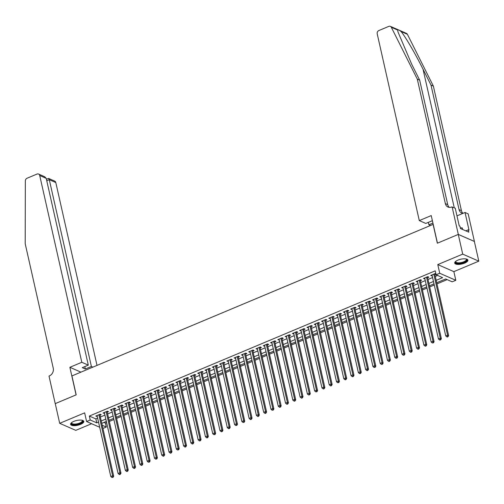 <?xml version="1.0" encoding="UTF-8"?>
<svg xmlns="http://www.w3.org/2000/svg" width="504" height="504" viewBox="0 0 504 504"><rect width="100%" height="100%" fill="white"/><g stroke="black" fill="none" stroke-linecap="round" stroke-linejoin="round"><path stroke-width="0.76" d="M80.596 424.349A6.76 2.444 167.3 0 0 83.796 421.382A6.76 2.444 167.3 0 0 73.817 421.388A6.76 2.444 167.3 0 0 70.61 424.355A6.76 2.444 167.3 0 0 80.596 424.349M464.682 263.101A6.76 2.444 167.3 0 0 467.888 260.127A6.76 2.444 167.3 0 0 457.903 260.133A6.76 2.444 167.3 0 0 454.702 263.101A6.76 2.444 167.3 0 0 464.682 263.101M103.937 422.44L105.424 423.089L106.312 427.027L102.929 428.45M433.213 224.356L71.933 375.921L76.192 394.834L55.257 403.622L59.699 423.329L75.783 430.359L91.602 423.719M433.081 224.299L437.346 243.212L458.275 234.423L474.359 241.454L478.8 261.16L462.716 254.123L437.781 264.594L439.734 273.262L455.818 280.3L452.176 281.824L445.656 278.977L436.716 282.725M437.781 264.594L453.865 271.631L478.8 261.16M453.865 271.631L455.818 280.3M105.424 423.089L106.609 422.591M109.324 421.451L113.891 419.536M116.607 418.396L121.174 416.48M123.889 415.34L128.451 413.419M131.166 412.285L135.733 410.363M138.449 409.223L143.016 407.308M145.732 406.167L150.299 404.252M153.014 403.112L157.576 401.197M160.291 400.056L164.858 398.135M167.574 396.995L172.141 395.079M174.857 393.939L179.424 392.024M182.139 390.884L186.701 388.968M189.416 387.828L193.983 385.906M196.699 384.772L201.266 382.851M203.981 381.711L208.549 379.796M211.264 378.655L215.825 376.74M218.541 375.6L223.108 373.685M225.823 372.544L230.391 370.623M233.106 369.482L237.674 367.567M240.389 366.427L244.95 364.512M247.666 363.371L252.233 361.456M254.948 360.316L259.516 358.394M262.231 357.254L266.799 355.339M269.514 354.199L274.075 352.283M276.791 351.143L281.358 349.228M284.073 348.088L288.641 346.166M291.356 345.032L295.924 343.111M298.639 341.97L303.206 340.055M305.922 338.915L310.483 337M313.198 335.859L317.766 333.944M320.481 332.804L325.049 330.882M327.764 329.742L332.331 327.827M335.047 326.686L339.608 324.771M342.323 323.631L346.891 321.716M349.606 320.576L354.173 318.654M356.889 317.52L361.456 315.599M364.171 314.458L368.733 312.543M371.448 311.403L376.016 309.488M378.731 308.347L383.298 306.432M386.014 305.292L390.581 303.37M393.296 302.23L397.858 300.315M400.573 299.174L405.14 297.259M407.856 296.119L412.423 294.204M415.139 293.063L419.706 291.142M422.421 290.002L426.983 288.086M429.698 286.946L434.265 285.031M436.981 283.891L447.142 279.625M458.275 234.423L462.716 254.123M99.956 415.233L101.228 414.697L100.138 414.225L95.773 416.058L97.24 416.373M107.232 412.178L108.511 411.642L107.421 411.169L103.055 413.003L104.517 413.318M114.515 409.122L115.788 408.587L114.704 408.108L110.332 409.947L111.8 410.262M121.798 406.066L123.07 405.531L121.987 405.052L117.615 406.886L119.083 407.207M129.081 403.005L130.353 402.469L129.263 401.997L124.898 403.83L126.365 404.145M136.357 399.949L137.636 399.414L136.546 398.941L132.18 400.774L133.642 401.089M143.64 396.894L144.913 396.358L143.829 395.886L139.457 397.719L140.925 398.034M150.923 393.838L152.195 393.303L151.112 392.824L146.74 394.657L148.208 394.979M158.206 390.776L159.478 390.247L158.388 389.768L154.022 391.602L155.49 391.917M165.482 387.721L166.761 387.185L165.671 386.713L161.305 388.546L162.767 388.861M172.765 384.665L174.037 384.13L172.954 383.657L168.582 385.491L170.05 385.806M180.048 381.61L181.32 381.074L180.237 380.596L175.864 382.435L177.332 382.75M187.331 378.554L188.603 378.019L187.513 377.54L183.147 379.373L184.615 379.688M194.607 375.493L195.886 374.957L194.796 374.485L190.43 376.318L191.892 376.633M201.89 372.437L203.162 371.902L202.079 371.429L197.707 373.262L199.174 373.577M209.173 369.382L210.445 368.846L209.362 368.367L204.989 370.207L206.457 370.522M216.455 366.326L217.728 365.791L216.638 365.312L212.272 367.145L213.74 367.466M223.732 363.264L225.011 362.729L223.921 362.256L219.555 364.09L221.017 364.405M231.015 360.209L232.287 359.673L231.204 359.201L226.832 361.034L228.299 361.349M238.298 357.153L239.57 356.618L238.487 356.145L234.114 357.979L235.582 358.294M245.58 354.098L246.853 353.562L245.763 353.084L241.397 354.917L242.865 355.238M252.857 351.036L254.136 350.507L253.046 350.028L248.68 351.861L250.142 352.176M260.14 347.981L261.412 347.445L260.329 346.973L255.963 348.806L257.424 349.121M267.422 344.925L268.695 344.389L267.611 343.917L263.239 345.75L264.707 346.065M274.705 341.87L275.978 341.334L274.888 340.855L270.522 342.695L271.99 343.01M281.982 338.814L283.261 338.279L282.171 337.8L277.805 339.633L279.266 339.954M289.264 335.752L290.537 335.217L289.454 334.744L285.088 336.577L286.549 336.892M296.547 332.697L297.82 332.161L296.736 331.689L292.364 333.522L293.832 333.837M303.83 329.641L305.103 329.106L304.019 328.633L299.647 330.466L301.115 330.781M311.107 326.586L312.386 326.05L311.296 325.571L306.93 327.405L308.398 327.726M318.389 323.524L319.668 322.995L318.578 322.516L314.212 324.349L315.674 324.664M325.672 320.468L326.945 319.933L325.861 319.46L321.489 321.294L322.957 321.609M332.955 317.413L334.228 316.877L333.144 316.405L328.772 318.238L330.24 318.553M340.238 314.357L341.51 313.822L340.421 313.343L336.055 315.183L337.522 315.498M347.514 311.302L348.793 310.766L347.703 310.288L343.337 312.121L344.799 312.436M354.797 308.24L356.07 307.705L354.986 307.232L350.614 309.065L352.082 309.38M362.08 305.185L363.353 304.649L362.269 304.177L357.897 306.01L359.365 306.325M369.363 302.129L370.635 301.594L369.545 301.115L365.179 302.954L366.647 303.269M376.639 299.074L377.918 298.538L376.828 298.059L372.462 299.893L373.924 300.214M383.922 296.012L385.195 295.476L384.111 295.004L379.739 296.837L381.207 297.152M391.205 292.956L392.477 292.421L391.394 291.948L387.022 293.782L388.489 294.097M398.488 289.901L399.76 289.365L398.67 288.893L394.304 290.726L395.772 291.041M405.764 286.845L407.043 286.31L405.953 285.831L401.587 287.664L403.049 287.986M413.047 283.784L414.32 283.254L413.236 282.776L408.864 284.609L410.332 284.924M420.33 280.728L421.602 280.192L420.519 279.72L416.146 281.553L417.614 281.868M427.613 277.673L428.885 277.137L427.795 276.664L423.429 278.498L424.897 278.813M436.18 280.344L442.613 277.641L436.092 274.793L435.204 270.85L89.347 416.058L95.861 418.906L97.637 418.163M100.353 417.022L104.92 415.107M107.635 413.967L112.203 412.045M114.918 410.905L119.486 408.99M122.201 407.849L126.762 405.934M129.478 404.794L134.045 402.879M136.76 401.738L141.328 399.817M144.043 398.683L148.611 396.761M151.326 395.621L155.893 393.706M158.609 392.566L163.17 390.65M165.885 389.51L170.453 387.595M173.168 386.455L177.736 384.533M180.451 383.393L185.018 381.478M187.734 380.337L192.295 378.422M195.01 377.282L199.578 375.367M202.293 374.226L206.861 372.305M209.576 371.164L214.143 369.249M216.859 368.109L221.42 366.194M224.135 365.054L228.703 363.138M231.418 361.998L235.985 360.083M238.701 358.942L243.268 357.021M245.983 355.881L250.545 353.966M253.26 352.825L257.827 350.91M260.543 349.77L265.11 347.854M267.826 346.714L272.393 344.793M275.108 343.652L279.67 341.737M282.385 340.597L286.952 338.682M289.668 337.541L294.235 335.626M296.951 334.486L301.518 332.564M304.233 331.43L308.794 329.509M311.51 328.369L316.077 326.453M318.793 325.313L323.36 323.398M326.075 322.258L330.643 320.342M333.358 319.202L337.919 317.281M340.635 316.14L345.202 314.225M347.918 313.085L352.485 311.17M355.2 310.029L359.768 308.114M362.483 306.974L367.044 305.052M369.76 303.912L374.327 301.997M377.042 300.856L381.61 298.941M384.325 297.801L388.893 295.886M391.608 294.745L396.175 292.83M398.885 291.69L403.452 289.769M406.167 288.628L410.735 286.713M413.45 285.573L418.018 283.658M420.733 282.517L425.3 280.602M428.016 279.462L432.577 277.54M435.292 276.4L437.579 275.442M435.903 273.968L435.078 273.603L430.712 275.442L432.174 275.757M434.889 274.617L435.954 274.17M99.691 427.253L86.593 421.527L84.641 412.858L59.699 423.329M86.593 421.527L90.229 419.996L96.749 422.85L98.526 422.1M89.347 416.058L90.229 419.996M436.092 274.793L439.734 273.262M102.205 425.231L106.312 427.027M434.001 283.865L429.44 285.781M426.724 286.921L422.157 288.842M419.441 289.976L414.874 291.898M412.159 293.038L407.591 294.953M404.876 296.094L400.315 298.009M397.599 299.149L393.032 301.064M390.316 302.205L385.749 304.126M383.034 305.267L378.466 307.182M375.751 308.322L371.19 310.237M368.474 311.377L363.907 313.293M361.192 314.433L356.624 316.354M353.909 317.495L349.341 319.41M346.626 320.55L342.065 322.466M339.349 323.606L334.782 325.521M332.067 326.661L327.499 328.576M324.784 329.717L320.216 331.638M317.501 332.779L312.94 334.694M310.225 335.834L305.657 337.749M302.942 338.89L298.374 340.805M295.659 341.945L291.091 343.867M288.376 345.007L283.815 346.922M281.1 348.062L276.532 349.978M273.817 351.118L269.249 353.033M266.534 354.173L261.967 356.095M259.251 357.229L254.69 359.15M251.975 360.291L247.407 362.206M244.692 363.346L240.124 365.261M237.409 366.402L232.842 368.317M230.126 369.457L225.559 371.379M222.85 372.519L218.282 374.434M215.567 375.575L211 377.49M208.284 378.63L203.717 380.545M201.002 381.685L196.434 383.607M193.719 384.747L189.157 386.663M186.442 387.803L181.875 389.718M179.159 390.858L174.592 392.774M171.877 393.914L167.309 395.829M164.594 396.969L160.033 398.891M157.317 400.031L152.75 401.946M150.035 403.087L145.467 405.002M142.752 406.142L138.184 408.057M135.469 409.198L130.908 411.119M128.192 412.259L123.625 414.175M120.91 415.315L116.342 417.23M113.627 418.37L109.059 420.286M106.344 421.426L101.783 423.347M101.241 420.96L105.808 419.044M108.524 417.904L113.091 415.989M115.807 414.849L120.374 412.934M123.089 411.793L127.651 409.872M130.366 408.731L134.933 406.816M137.649 405.676L142.216 403.761M144.931 402.62L149.499 400.705M152.214 399.565L156.775 397.643M159.491 396.509L164.058 394.588M166.774 393.448L171.341 391.532M174.056 390.392L178.624 388.477M181.339 387.337L185.9 385.421M188.616 384.281L193.183 382.36M195.898 381.219L200.466 379.304M203.181 378.164L207.749 376.249M210.464 375.108L215.032 373.193M217.747 372.053L222.308 370.131M225.023 368.991L229.591 367.076M232.306 365.935L236.874 364.02M239.589 362.88L244.157 360.965M246.872 359.825L251.433 357.909M254.148 356.769L258.716 354.848M261.431 353.707L265.999 351.792M268.714 350.652L273.281 348.736M275.997 347.596L280.558 345.681M283.273 344.541L287.841 342.619M290.556 341.479L295.123 339.564M297.839 338.423L302.406 336.508M305.122 335.368L309.683 333.453M312.398 332.312L316.966 330.391M319.681 329.257L324.248 327.335M326.964 326.195L331.531 324.28M334.246 323.14L338.808 321.224M341.523 320.084L346.091 318.169M348.806 317.029L353.373 315.107M356.089 313.967L360.656 312.052M363.371 310.911L367.933 308.996M370.648 307.856L375.215 305.941M377.931 304.8L382.498 302.879M385.214 301.738L389.781 299.823M392.496 298.683L397.058 296.768M399.773 295.627L404.34 293.712M407.056 292.572L411.623 290.657M414.338 289.517L418.906 287.595M421.621 286.455L426.182 284.539M428.898 283.399L433.465 281.484M95.861 418.906L96.749 422.85M431.607 275.064L431.796 275.915M424.324 278.12L424.513 278.97M417.041 281.175L417.236 282.026M409.758 284.237L409.954 285.088M402.482 287.293L402.671 288.143M395.199 290.348L395.388 291.199M387.916 293.404L388.111 294.254M380.633 296.465L380.829 297.316M373.357 299.521L373.546 300.371M366.074 302.576L366.263 303.427M358.791 305.632L358.987 306.482M351.509 308.687L351.704 309.544M344.232 311.749L344.421 312.6M336.949 314.805L337.138 315.655M329.666 317.86L329.862 318.711M322.384 320.916L322.579 321.766M315.107 323.978L315.296 324.828M307.824 327.033L308.013 327.884M300.541 330.089L300.737 330.939M293.259 333.144L293.454 333.995M285.982 336.2L286.171 337.056M278.699 339.261L278.888 340.112M271.417 342.317L271.612 343.167M264.134 345.372L264.329 346.223M256.857 348.428L257.046 349.278M249.575 351.49L249.763 352.34M242.292 354.545L242.481 355.396M235.009 357.601L235.204 358.451M227.732 360.656L227.921 361.507M220.45 363.718L220.639 364.568M213.167 366.773L213.356 367.624M205.884 369.829L206.079 370.679M198.601 372.884L198.797 373.735M191.325 375.94L191.514 376.797M184.042 379.002L184.231 379.852M176.759 382.057L176.954 382.908M169.476 385.113L169.672 385.963M162.2 388.168L162.389 389.019M154.917 391.23L155.106 392.081M147.634 394.286L147.829 395.136M140.351 397.341L140.547 398.191M133.075 400.396L133.264 401.247M125.792 403.452L125.981 404.309M118.509 406.514L118.705 407.364M111.227 409.569L111.422 410.42M103.95 412.625L104.139 413.475M96.667 415.68L96.856 416.531M433.805 274.138L447.552 335.135L445.731 335.903L431.985 274.907M434.731 273.754A0.869 0.724 -66.4 0 0 434.75 273.987L448.636 335.614L447.552 335.135L447.565 336.533L446.834 336.842L447.269 337.031L447.999 336.722L447.565 336.533M447.999 336.722L448.636 335.614M445.731 335.903L446.834 336.842M466.206 258.987A5.846 2.111 -12.7 0 1 466.231 258.999A5.846 2.111 -12.7 0 1 466.15 261.066A5.846 2.111 -12.7 0 1 458.854 263.409A5.846 2.111 -12.7 0 1 455.711 261.368A5.846 2.111 -12.7 0 1 455.729 261.349M455.843 261.261A5.418 1.959 167.3 0 0 455.78 261.784A5.418 1.959 167.3 0 0 459.938 262.767A5.418 1.959 167.3 0 0 465.69 260.663A5.418 1.959 167.3 0 0 466.345 259.402A5.418 1.959 167.3 0 0 466.068 258.962M454.696 262.71A6.716 2.425 167.3 0 0 460.108 263.636A6.716 2.425 167.3 0 0 466.887 261.078A6.716 2.425 167.3 0 0 467.718 259.774M462.659 229.49L462.3 227.896L460.31 227.865M82.12 420.241A5.846 2.111 -12.7 0 1 82.146 420.254A5.846 2.111 -12.7 0 1 82.064 422.321A5.846 2.111 -12.7 0 1 74.768 424.664A5.846 2.111 -12.7 0 1 71.625 422.623A5.846 2.111 -12.7 0 1 71.637 422.604M71.757 422.516A5.418 1.959 167.3 0 0 71.694 423.032A5.418 1.959 167.3 0 0 75.852 424.015A5.418 1.959 167.3 0 0 81.604 421.917A5.418 1.959 167.3 0 0 82.259 420.651A5.418 1.959 167.3 0 0 81.982 420.21M70.61 423.965A6.716 2.425 167.3 0 0 76.022 424.891A6.716 2.425 167.3 0 0 82.801 422.327A6.716 2.425 167.3 0 0 83.633 421.029M397.681 30.057L391.318 27.279A2.602 2.174 -66.4 0 0 390.367 26.353L406.451 33.384A2.602 2.174 113.6 0 1 407.402 34.31L433.377 86.134L431.002 85.094L423.032 69.206C415.535 54.067 405.153 36.275 401.045 31.525C399.074 29.975 397.952 29.484 397.681 30.057L397.946 31.865L411.711 64.254L419.674 80.142L447.735 204.656A6.067 5.078 -66.4 0 0 449.297 207.371M432.501 221.193L431.84 220.903L425.792 223.436L419.296 220.594L377.206 33.825A2.602 2.174 -66.4 0 1 378.857 30.542L388.798 26.372A2.602 2.174 -66.4 0 1 390.367 26.353M419.674 80.142L417.299 79.103L445.36 203.616A6.067 5.078 -66.4 0 0 448.024 207.031A6.067 5.078 -66.4 0 0 451.697 206.993L455.251 208.202L459.226 225.855L459.925 226.157L460.454 228.526L468.846 232.193L468.31 229.83L469.01 230.133L465.028 212.48L468.178 213.86L474.396 241.441L458.312 234.41L437.453 243.167L431.235 215.586L419.296 220.594M433.377 86.134L461.437 210.647A6.067 5.078 -66.4 0 0 462.974 213.343M462.943 213.356A6.067 5.078 -66.4 0 1 461.727 213.028A6.067 5.078 -66.4 0 1 459.062 209.607L431.002 85.094M391.318 27.279L417.299 79.103M452.101 206.823L458.312 234.41M430.366 225.439L428.879 224.79L432.93 223.089M428.879 224.79L428.337 222.371M465.028 212.48L456.977 215.863M468.31 229.83L465.828 230.87M97.007 365.394L55.799 182.542L49.304 179.701L46.759 180.772M81.812 362.288L39.715 175.512A2.602 2.174 -66.4 0 0 38.575 174.05A2.602 2.174 -66.4 0 0 37 174.063L27.059 178.24A2.602 2.174 -66.4 0 0 25.345 180.923L25.2 243.716L53.26 368.235A6.067 5.078 113.6 0 1 49.405 375.889L49.008 376.06L55.226 403.641L76.085 394.884L69.867 367.296L81.812 362.288L88.307 365.129L82.265 367.662L85.352 369.016L91.394 366.477L49.304 179.701L48.605 178.435L54.659 181.081A2.602 2.174 113.6 0 1 55.799 182.542M91.394 366.477L92.881 367.126M69.867 367.296L80.936 372.141M88.307 365.129L46.217 178.353L39.715 175.512M85.352 369.016L84.804 366.597M38.575 174.05L44.629 176.696L46.217 178.353M46.412 179.216L48.605 178.435M426.523 277.2L440.269 338.197L438.449 338.959L424.702 277.962M427.449 276.809A0.869 0.724 -66.4 0 0 427.468 277.043L441.359 338.669L440.269 338.197L440.282 339.589L439.551 339.898L439.986 340.087L440.716 339.778L440.282 339.589M440.716 339.778L441.359 338.669M438.449 338.959L439.551 339.898M419.24 280.256L432.986 341.252L431.166 342.014L417.419 281.018M420.166 279.865A0.869 0.724 -66.4 0 0 420.185 280.098L434.076 341.725L432.986 341.252L432.999 342.651L432.268 342.953L433.434 342.84L432.999 342.651M433.434 342.84L434.076 341.725M431.166 342.014L432.268 342.953M411.963 283.311L425.71 344.308L423.889 345.07L410.143 284.073M412.883 282.92A0.869 0.724 -66.4 0 0 412.908 283.154L426.794 344.786L425.71 344.308L425.716 345.706L424.992 346.009L425.426 346.198L426.151 345.895L425.716 345.706M426.151 345.895L426.794 344.786M423.889 345.07L424.992 346.009M404.68 286.367L418.427 347.363L416.606 348.132L402.86 287.135M405.607 285.982A0.869 0.724 -66.4 0 0 405.626 286.215L419.511 347.842L418.427 347.363L418.44 348.762L417.709 349.07L418.144 349.259L418.874 348.951L418.44 348.762M418.874 348.951L419.511 347.842M416.606 348.132L417.709 349.07M397.398 289.428L411.144 350.425L409.324 351.187L395.577 290.191M398.324 289.038A0.869 0.724 -66.4 0 0 398.343 289.271L412.234 350.897L411.144 350.425L411.157 351.817L410.426 352.126L410.861 352.315L411.592 352.006L411.157 351.817M411.592 352.006L412.234 350.897M409.324 351.187L410.426 352.126M390.115 292.484L403.861 353.48L402.041 354.243L388.294 293.246M391.041 292.093A0.869 0.724 -66.4 0 0 391.06 292.326L404.951 353.953L403.861 353.48L403.874 354.873L403.143 355.181L404.309 355.068L403.874 354.873M404.309 355.068L404.951 353.953M402.041 354.243L403.143 355.181M382.838 295.539L396.585 356.536L394.764 357.298L381.018 296.302M383.758 295.149A0.869 0.724 -66.4 0 0 383.783 295.382L397.669 357.008L396.585 356.536L396.591 357.935L395.867 358.237L397.026 358.124L396.591 357.935M397.026 358.124L397.669 357.008M394.764 357.298L395.867 358.237M375.556 298.595L389.302 359.591L387.481 360.36L373.735 299.357M376.475 298.211A0.869 0.724 -66.4 0 0 376.501 298.444L390.386 360.07L389.302 359.591L389.309 360.99L388.584 361.292L389.019 361.488L389.743 361.179L389.309 360.99M389.743 361.179L390.386 360.07M387.481 360.36L388.584 361.292M368.273 301.65L382.019 362.647L380.199 363.416L366.452 302.419M369.199 301.266A0.869 0.724 -66.4 0 0 369.218 301.499L383.103 363.126L382.019 362.647L382.032 364.046L381.301 364.354L382.467 364.234L382.032 364.046M382.467 364.234L383.103 363.126M380.199 363.416L381.301 364.354M360.99 304.712L374.737 365.709L372.916 366.471L359.169 305.474M361.916 304.322A0.869 0.724 -66.4 0 0 361.935 304.555L375.826 366.181L374.737 365.709L374.749 367.101L374.018 367.41L375.184 367.296L374.749 367.101M375.184 367.296L375.826 366.181M372.916 366.471L374.018 367.41M353.714 307.768L367.454 368.764L365.639 369.526L351.893 308.53M354.633 307.377A0.869 0.724 -66.4 0 0 354.652 307.61L368.544 369.237L367.454 368.764L367.466 370.163L366.742 370.465L367.177 370.654L367.901 370.352L367.466 370.163M367.901 370.352L368.544 369.237M365.639 369.526L366.742 370.465M346.431 310.823L360.177 371.82L358.357 372.582L344.61 311.585M347.351 310.439A0.869 0.724 -66.4 0 0 347.376 310.666L361.261 372.299L360.177 371.82L360.184 373.218L359.459 373.521L359.894 373.71L360.618 373.407L360.184 373.218M360.618 373.407L361.261 372.299M358.357 372.582L359.459 373.521M339.148 313.879L352.894 374.875L351.074 375.644L337.327 314.647M340.074 313.494A0.869 0.724 -66.4 0 0 340.093 313.727L353.978 375.354L352.894 374.875L352.907 376.274L352.176 376.582L352.611 376.771L353.342 376.463L352.907 376.274M353.342 376.463L353.978 375.354M351.074 375.644L352.176 376.582M331.865 316.94L345.612 377.937L343.791 378.699L330.044 317.703M332.791 316.55A0.869 0.724 -66.4 0 0 332.81 316.783L346.702 378.409L345.612 377.937L345.624 379.329L344.894 379.638L345.328 379.827L346.059 379.518L345.624 379.329M346.059 379.518L346.702 378.409M343.791 378.699L344.894 379.638M324.589 319.996L338.329 380.993L336.514 381.755L322.768 320.758M325.508 319.605A0.869 0.724 -66.4 0 0 325.527 319.838L339.419 381.465L338.329 380.993L338.341 382.385L337.617 382.694L338.776 382.58L338.341 382.385M338.776 382.58L339.419 381.465M336.514 381.755L337.617 382.694M317.306 323.051L331.052 384.048L329.232 384.81L315.485 323.814M318.226 322.661A0.869 0.724 -66.4 0 0 318.251 322.894L332.136 384.521L331.052 384.048L331.059 385.447L330.334 385.749L330.769 385.938L331.493 385.636L331.059 385.447M331.493 385.636L332.136 384.521M329.232 384.81L330.334 385.749M310.023 326.107L323.77 387.104L321.949 387.872L308.202 326.876M310.949 325.723A0.869 0.724 -66.4 0 0 310.968 325.956L324.853 387.582L323.77 387.104L323.782 388.502L323.051 388.804L323.486 389L324.217 388.691L323.782 388.502M324.217 388.691L324.853 387.582M321.949 387.872L323.051 388.804M302.74 329.162L316.487 390.165L314.666 390.928L300.919 329.931M303.666 328.778A0.869 0.724 -66.4 0 0 303.685 329.011L317.577 390.638L316.487 390.165L316.499 391.558L315.769 391.866L316.934 391.747L316.499 391.558M316.934 391.747L317.577 390.638M314.666 390.928L315.769 391.866M295.457 332.224L309.204 393.221L307.383 393.983L293.643 332.986M296.383 331.834A0.869 0.724 -66.4 0 0 296.402 332.067L310.294 393.693L309.204 393.221L309.217 394.613L308.492 394.922L309.651 394.808L309.217 394.613M309.651 394.808L310.294 393.693M307.383 393.983L308.492 394.922M288.181 335.28L301.928 396.276L300.107 397.039L286.36 336.042M289.101 334.889A0.869 0.724 -66.4 0 0 289.126 335.122L303.011 396.749L301.928 396.276L301.934 397.675L301.209 397.977L301.644 398.166L302.368 397.864L301.934 397.675M302.368 397.864L303.011 396.749M300.107 397.039L301.209 397.977M280.898 338.335L294.645 399.332L292.824 400.1L279.077 339.098M281.824 337.951A0.869 0.724 -66.4 0 0 281.843 338.178L295.728 399.811L294.645 399.332L294.657 400.73L293.927 401.033L294.361 401.228L295.092 400.919L294.657 400.73M295.092 400.919L295.728 399.811M292.824 400.1L293.927 401.033M273.615 341.391L287.362 402.387L285.541 403.156L271.795 342.159M274.541 341.006A0.869 0.724 -66.4 0 0 274.56 341.239L288.452 402.866L287.362 402.387L287.375 403.786L286.644 404.095L287.078 404.284L287.809 403.975L287.375 403.786M287.809 403.975L288.452 402.866M285.541 403.156L286.644 404.095M266.332 344.452L280.079 405.449L278.258 406.211L264.518 345.215M267.259 344.062A0.869 0.724 -66.4 0 0 267.277 344.295L281.169 405.922L280.079 405.449L280.092 406.841L279.367 407.15L279.802 407.339L280.526 407.03L280.092 406.841M280.526 407.03L281.169 405.922M278.258 406.211L279.367 407.15M259.056 347.508L272.803 408.505L270.982 409.267L257.235 348.27M259.976 347.117A0.869 0.724 -66.4 0 0 260.001 347.351L273.886 408.977L272.803 408.505L272.809 409.903L272.084 410.206L273.244 410.092L272.809 409.903M273.244 410.092L273.886 408.977M270.982 409.267L272.084 410.206M251.773 350.564L265.52 411.56L263.699 412.322L249.953 351.326M252.699 350.173A0.869 0.724 -66.4 0 0 252.718 350.406L266.603 412.039L265.52 411.56L265.532 412.959L264.802 413.261L265.236 413.45L265.967 413.148L265.532 412.959M265.967 413.148L266.603 412.039M263.699 412.322L264.802 413.261M244.49 353.619L258.237 414.616L256.416 415.384L242.67 354.388M245.417 353.235A0.869 0.724 -66.4 0 0 245.435 353.468L259.327 415.094L258.237 414.616L258.25 416.014L257.519 416.323L257.954 416.512L258.684 416.203L258.25 416.014M258.684 416.203L259.327 415.094M256.416 415.384L257.519 416.323M237.208 356.674L250.954 417.677L249.133 418.44L235.387 357.443M238.134 356.29A0.869 0.724 -66.4 0 0 238.153 356.523L252.044 418.15L250.954 417.677L250.967 419.07L250.242 419.378L250.677 419.567L251.401 419.259L250.967 419.07M251.401 419.259L252.044 418.15M249.133 418.44L250.242 419.378M229.931 359.736L243.678 420.733L241.857 421.495L228.11 360.499M230.851 359.346A0.869 0.724 -66.4 0 0 230.876 359.579L244.761 421.205L243.678 420.733L243.684 422.125L242.959 422.434L244.119 422.321L243.684 422.125M244.119 422.321L244.761 421.205M241.857 421.495L242.959 422.434M222.648 362.792L236.395 423.788L234.574 424.551L220.828 363.554M223.574 362.401A0.869 0.724 -66.4 0 0 223.593 362.634L237.478 424.261L236.395 423.788L236.407 425.187L235.677 425.489L236.842 425.376L236.407 425.187M236.842 425.376L237.478 424.261M234.574 424.551L235.677 425.489M215.366 365.847L229.112 426.844L227.291 427.613L213.545 366.61M216.292 365.463A0.869 0.724 -66.4 0 0 216.311 365.696L230.202 427.323L229.112 426.844L229.125 428.243L228.394 428.545L228.829 428.74L229.559 428.431L229.125 428.243M229.559 428.431L230.202 427.323M227.291 427.613L228.394 428.545M208.083 368.903L221.829 429.899L220.009 430.668L206.262 369.671M209.009 368.519A0.869 0.724 -66.4 0 0 209.028 368.752L222.919 430.378L221.829 429.899L221.842 431.298L221.111 431.607L221.546 431.796L222.277 431.487L221.842 431.298M222.277 431.487L222.919 430.378M220.009 430.668L221.111 431.607M200.806 371.965L214.553 432.961L212.732 433.724L198.986 372.727M201.726 371.574A0.869 0.724 -66.4 0 0 201.751 371.807L215.636 433.434L214.553 432.961L214.559 434.354L213.835 434.662L214.994 434.549L214.559 434.354M214.994 434.549L215.636 433.434M212.732 433.724L213.835 434.662M193.523 375.02L207.27 436.017L205.449 436.779L191.703 375.782M194.45 374.63A0.869 0.724 -66.4 0 0 194.468 374.863L208.354 436.489L207.27 436.017L207.283 437.415L206.552 437.718L206.987 437.907L207.717 437.604L207.283 437.415M207.717 437.604L208.354 436.489M205.449 436.779L206.552 437.718M186.241 378.076L199.987 439.072L198.167 439.834L184.42 378.838M187.167 377.691A0.869 0.724 -66.4 0 0 187.186 377.918L201.077 439.551L199.987 439.072L200 440.471L199.269 440.773L199.704 440.962L200.434 440.66L200 440.471M200.434 440.66L201.077 439.551M198.167 439.834L199.269 440.773M178.958 381.131L192.704 442.128L190.884 442.896L177.137 381.9M179.884 380.747A0.869 0.724 -66.4 0 0 179.903 380.98L193.794 442.606L192.704 442.128L192.717 443.526L191.986 443.835L192.421 444.024L193.152 443.715L192.717 443.526M193.152 443.715L193.794 442.606M190.884 442.896L191.986 443.835M171.681 384.193L185.428 445.19L183.607 445.952L169.861 384.955M172.601 383.802A0.869 0.724 -66.4 0 0 172.626 384.035L186.512 445.662L185.428 445.19L185.434 446.582L184.71 446.891L185.144 447.079L185.869 446.771L185.434 446.582M185.869 446.771L186.512 445.662M183.607 445.952L184.71 446.891M164.398 387.248L178.145 448.245L176.324 449.007L162.578 388.011M165.325 386.858A0.869 0.724 -66.4 0 0 165.344 387.091L179.229 448.718L178.145 448.245L178.158 449.637L177.427 449.946L178.592 449.833L178.158 449.637M178.592 449.833L179.229 448.718M176.324 449.007L177.427 449.946M157.116 390.304L170.862 451.3L169.042 452.063L155.295 391.066M158.042 389.913A0.869 0.724 -66.4 0 0 158.061 390.146L171.952 451.773L170.862 451.3L170.875 452.699L170.144 453.001L170.579 453.191L171.31 452.888L170.875 452.699M171.31 452.888L171.952 451.773M169.042 452.063L170.144 453.001M149.833 393.359L163.579 454.356L161.759 455.125L148.012 394.128M150.759 392.975A0.869 0.724 -66.4 0 0 150.778 393.208L164.669 454.835L163.579 454.356L163.592 455.755L162.861 456.057L163.296 456.252L164.027 455.944L163.592 455.755M164.027 455.944L164.669 454.835M161.759 455.125L162.861 456.057M142.556 396.415L156.303 457.418L154.482 458.18L140.736 397.184M143.476 396.031A0.869 0.724 -66.4 0 0 143.501 396.264L157.387 457.89L156.303 457.418L156.309 458.81L155.585 459.119L156.744 458.999L156.309 458.81M156.744 458.999L157.387 457.89M154.482 458.18L155.585 459.119M135.274 399.477L149.02 460.473L147.2 461.236L133.453 400.239M136.193 399.086A0.869 0.724 -66.4 0 0 136.219 399.319L150.104 460.946L149.02 460.473L149.026 461.866L148.302 462.174L149.461 462.061L149.026 461.866M149.461 462.061L150.104 460.946M147.2 461.236L148.302 462.174M127.991 402.532L141.737 463.529L139.917 464.291L126.17 403.294M128.917 402.142A0.869 0.724 -66.4 0 0 128.936 402.375L142.827 464.001L141.737 463.529L141.75 464.927L141.019 465.23L141.454 465.419L142.185 465.116L141.75 464.927M142.185 465.116L142.827 464.001M139.917 464.291L141.019 465.23M120.708 405.588L134.455 466.584L132.634 467.353L118.887 406.35M121.634 405.203A0.869 0.724 -66.4 0 0 121.653 405.43L135.544 467.063L134.455 466.584L134.467 467.983L133.736 468.285L134.171 468.481L134.902 468.172L134.467 467.983M134.902 468.172L135.544 467.063M132.634 467.353L133.736 468.285M113.432 408.643L127.178 469.64L125.357 470.408L111.611 409.412M114.351 408.259A0.869 0.724 -66.4 0 0 114.37 408.492L128.262 470.119L127.178 469.64L127.184 471.038L126.46 471.347L126.895 471.536L127.619 471.227L127.184 471.038M127.619 471.227L128.262 470.119M125.357 470.408L126.46 471.347M106.149 411.705L119.895 472.702L118.075 473.464L104.328 412.467M107.069 411.314A0.869 0.724 -66.4 0 0 107.094 411.548L120.979 473.174L119.895 472.702L119.902 474.094L119.177 474.403L119.612 474.592L120.336 474.283L119.902 474.094M120.336 474.283L120.979 473.174M118.075 473.464L119.177 474.403M98.866 414.761L112.612 475.757L110.792 476.519L97.045 415.523M99.792 414.37A0.869 0.724 -66.4 0 0 99.811 414.603L113.696 476.23L112.612 475.757L112.625 477.156L111.894 477.458L113.06 477.345L112.625 477.156M113.06 477.345L113.696 476.23M110.792 476.519L111.894 477.458M423.032 69.206L454.261 207.774M447.735 204.656L445.36 203.616M459.062 209.607L461.437 210.647M407.402 34.31L401.045 31.525"/></g></svg>
